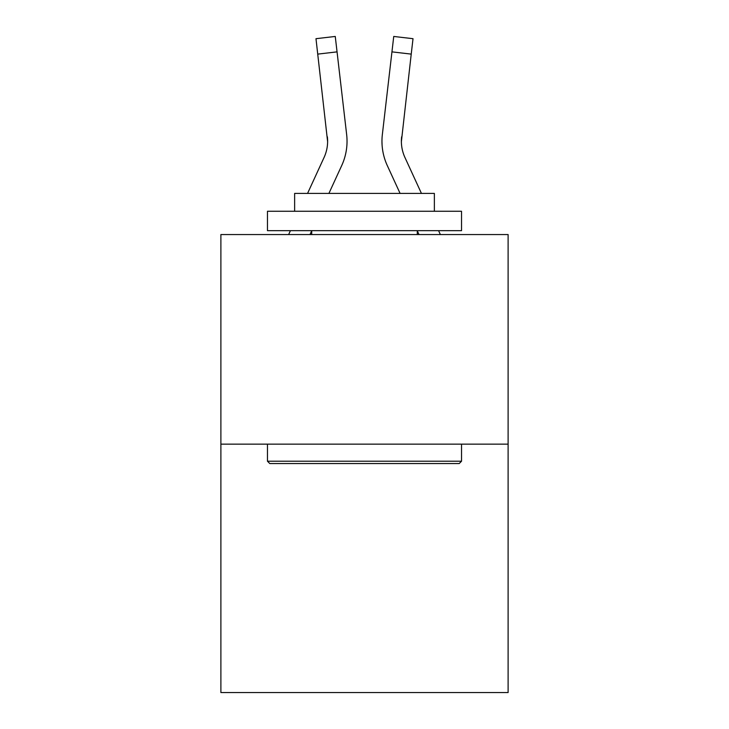 <?xml version="1.0" encoding="UTF-8"?>
<svg xmlns="http://www.w3.org/2000/svg" width="729" height="729" viewBox="0 0 729 729"><rect width="100%" height="100%" fill="white"/><g stroke="black" fill="none" stroke-linecap="round" stroke-linejoin="round"><path stroke-width="1.09" d="M508.113 444.143L508.113 234.556L220.887 234.556L220.887 692.55L508.113 692.55L508.113 444.143L220.887 444.143M307.556 193.413L324.077 157.455A38.81 38.81 0 0 0 327.622 141.708L315.985 38.692L335.258 36.45L337.053 51.868L317.771 54.11M328.907 193.413L341.71 165.565A58.22 58.22 -0.4 0 0 346.649 134.537L337.053 51.868M440.362 234.556L438.576 230.674L440.362 234.556M401.378 141.718L401.633 136.77A38.81 38.81 0.4 0 0 404.923 157.455L421.444 193.413L404.923 157.455A38.81 38.81 0 0 1 401.378 141.708L411.229 54.11L391.947 51.868L393.742 36.45L413.015 38.692L411.229 54.11M400.093 193.413L387.29 165.565A58.22 58.22 0.4 0 1 382.351 134.537L391.947 51.868M459.206 463.553L269.794 463.553L267.47 461.22L461.53 461.22L459.206 463.553M267.47 211.264L461.53 211.264L461.53 230.674L267.47 230.674L267.47 211.264M434.366 211.264L434.366 193.413L294.634 193.413L294.634 211.264M267.47 444.143L267.47 461.22M461.53 444.143L461.53 461.22M311.711 230.674L311.711 234.556M417.289 230.674L417.289 234.556M309.998 234.556L311.711 230.82M324.077 157.455A38.81 38.81 -0.4 0 0 327.367 136.77L327.622 141.708M288.638 234.556L290.424 230.674M346.375 132.204L346.649 134.537M419.002 234.556L417.289 230.82M381.969 141.809L382.069 144.679L381.969 141.809M382.351 134.537L382.625 132.204M315.985 38.692L335.258 36.45M393.742 36.45L413.015 38.692"/></g></svg>
